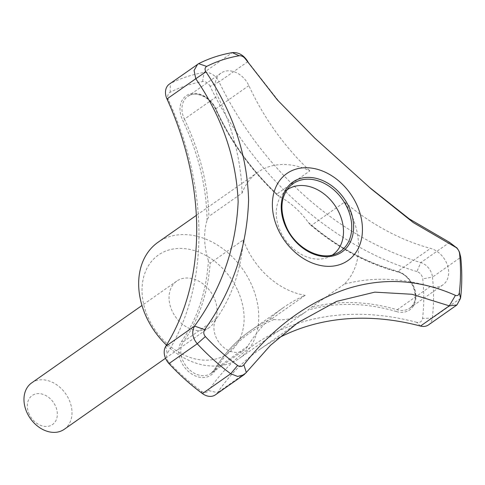 <?xml version="1.0" encoding="UTF-8"?>
<svg xmlns="http://www.w3.org/2000/svg" width="485" height="485" viewBox="0 0 485 485"><rect width="100%" height="100%" fill="white"/><g stroke="black" fill="none" stroke-linecap="round" stroke-linejoin="round"><path stroke-width="0.36" stroke-dasharray="2.42 1.82" d="M237.389 289.739A60.249 45.814 54.9 0 0 149.004 264.816A60.249 45.814 54.9 0 0 192.794 358.306A60.249 45.814 54.9 0 0 237.389 289.739M213.921 297.438A28.354 21.558 54.9 0 0 176.776 281.076A28.354 21.558 54.9 0 0 175.412 316.669A28.354 21.558 54.9 0 0 209.344 327.496A28.354 21.558 54.9 0 0 213.921 297.438M31.695 382.877A28.354 21.558 -125.1 0 1 68.84 399.24A28.354 21.558 -125.1 0 1 64.269 429.298M29.294 414.329A17.721 13.477 -125.1 0 1 42.407 394.166A17.721 13.477 -125.1 0 1 55.29 421.665A17.721 13.477 -125.1 0 1 29.294 414.329M243.337 239.905A70.883 53.902 54.9 0 0 305.198 295.329A212.648 161.699 54.9 0 0 283.622 307.441A212.648 161.699 54.9 0 0 247.738 346.235A21.267 16.169 -125.1 0 1 244.149 350.109A21.267 16.169 -125.1 0 1 220.451 344.235A21.267 16.169 -125.1 0 1 216.649 318.384A212.648 161.699 54.9 0 0 243.337 239.905L210.175 263.179L208.404 260.718A70.883 53.902 54.9 0 1 207.028 220.281L208.908 216.383A212.648 161.699 54.9 0 0 184.421 119.146L182.627 120.031A211.23 160.62 54.9 0 1 207.028 220.281M166.488 345.102A70.883 53.902 54.9 0 0 239.426 358.342A70.883 53.902 54.9 0 0 250.86 283.204A70.883 53.902 54.9 0 0 158.001 242.294M344.592 202.106A212.648 161.699 54.9 0 0 430.541 248.375A21.267 16.169 -125.1 0 1 447.406 265.119A21.267 16.169 -125.1 0 1 442.866 284.901A21.267 16.169 -125.1 0 1 430.353 286.502A212.648 161.699 54.9 0 0 344.186 284.234A70.883 53.902 54.9 0 0 350.722 213.133A70.883 53.902 54.9 0 0 344.592 202.106L311.431 225.373A212.648 161.699 54.9 0 0 397.379 271.642A1.419 0.679 105.1 0 1 397.003 271.733A1.419 0.679 105.1 0 1 396.621 270.897A211.23 160.62 54.9 0 1 308.314 222.427A70.883 53.902 54.9 0 0 279.512 196.492L276.977 194.837L276.705 194.139L309.866 170.872A70.883 53.902 54.9 0 0 257.856 172.223A70.883 53.902 54.9 0 0 242.07 193.115L208.908 216.383M344.186 284.234L311.024 307.502L307.878 310.164A70.883 53.902 54.9 0 1 305.374 312.067L239.426 358.342M305.198 295.329L272.043 318.596L274.013 319.494A70.883 53.902 54.9 0 0 305.374 312.067M308.314 222.427L310.491 224.985L311.431 225.373M165.749 346.296L167.21 353.51A290.618 220.99 54.9 0 0 168.459 99.977L166.967 98.946M420.489 326.059L416.657 322.319A7.087 5.39 54.9 0 0 422.556 318.366A187.84 142.832 54.9 0 0 422.75 278.833A7.087 5.39 54.9 0 0 416.906 271.57L420.798 262.597A14.174 10.779 54.9 0 1 432.481 277.123L460.75 257.286M428.51 324.901A14.174 10.779 54.9 0 0 432.28 318.148A194.928 148.222 54.9 0 0 432.481 277.123L422.75 278.833M247.847 61.644L219.044 81.856A14.174 10.779 54.9 0 0 204.027 72.459A194.928 148.222 54.9 0 0 170.356 83.511A14.174 10.779 54.9 0 0 169.35 84.117M457.052 248.132L459.671 252.885M278.329 338.081A283.531 215.601 54.9 0 0 260.093 349.182A283.531 215.601 54.9 0 0 217.51 392.668L208.605 390.595A7.087 5.39 54.9 0 1 201.069 391.049A187.84 142.832 54.9 0 1 168.822 362.162A7.087 5.39 54.9 0 1 167.21 353.51M286.847 189.987A39.691 30.185 54.9 0 0 283.707 192.709A39.691 30.185 54.9 0 0 285.168 239.657A39.691 30.185 54.9 0 0 328.818 256.995A39.691 30.185 54.9 0 0 332.443 254.971M247.853 61.644L278.869 101.323L314.935 138.273L369.097 187.071M416.906 271.57A290.618 220.99 54.9 0 1 210.108 86.306L219.044 81.856A283.531 215.601 54.9 0 0 420.798 262.597L449.607 242.385M215.382 394.845A14.174 10.779 54.9 0 0 217.51 392.668L246.313 372.456M416.657 322.319A290.618 220.99 54.9 0 0 208.605 390.595M210.108 86.306A7.087 5.39 54.9 0 0 202.597 81.613A187.84 142.832 54.9 0 0 170.156 92.259A7.087 5.39 54.9 0 0 168.459 99.977M242.07 193.115A212.648 161.699 54.9 0 0 217.577 95.878A21.267 16.169 -125.1 0 1 220.917 73.144A21.267 16.169 -125.1 0 1 248.866 85.609A212.648 161.699 54.9 0 0 309.866 170.872M216.649 318.384L183.488 341.652A21.267 16.169 54.9 0 0 187.289 367.509A21.267 16.169 54.9 0 0 210.987 373.383A21.267 16.169 54.9 0 0 214.576 369.503A1.419 0.873 -149 0 0 214.418 369.673A1.419 0.873 -149 0 0 214.879 370.934A22.68 17.248 54.9 0 1 188.332 371.407A22.68 17.248 54.9 0 1 181.717 341.228A211.23 160.62 54.9 0 0 208.404 260.718M247.738 346.235L214.576 369.503A212.648 161.699 54.9 0 1 250.46 330.709L283.622 307.441M181.717 341.228A1.419 0.885 35.1 0 0 183.488 341.652A212.648 161.699 54.9 0 0 210.175 263.179M274.013 319.494A211.23 160.62 54.9 0 0 214.879 370.934M272.043 318.596A212.648 161.699 54.9 0 0 250.46 330.709C235.934 340.937 223.918 353.923 214.418 369.673L210.987 373.383L244.149 350.109M460.544 298.317L432.28 318.148L422.556 318.366M248.866 85.609L215.704 108.876L215.467 109.137L216.001 109.076A211.23 160.62 54.9 0 0 279.512 196.492M276.977 194.837C251.024 170.247 230.52 141.681 215.467 109.137C210.175 96.703 194.982 90.495 187.756 96.412A21.267 16.169 54.9 0 1 215.704 108.876A212.648 161.699 54.9 0 0 276.705 194.139M216.001 109.076A22.68 17.248 54.9 0 0 189.702 94.023A22.68 17.248 54.9 0 0 182.627 120.031M220.917 73.144L187.756 96.412A21.267 16.169 54.9 0 0 184.421 119.146L217.577 95.878M430.353 286.502L397.191 309.769A1.419 0.667 -73.6 0 0 396.421 311.564A211.23 160.62 54.9 0 0 307.878 310.164M310.491 224.985C337.499 247.744 366.339 263.325 397.003 271.733C413.093 275.031 421.483 301.803 409.704 308.169A21.267 16.169 54.9 0 1 397.191 309.769A212.648 161.699 54.9 0 0 311.024 307.502M396.421 311.564A22.68 17.248 54.9 0 0 415.948 296.711A22.68 17.248 54.9 0 0 396.621 270.897M442.866 284.901L409.704 308.169A21.267 16.169 54.9 0 0 414.245 288.387A21.267 16.169 54.9 0 0 397.379 271.642L430.541 248.375M202.597 81.613L204.027 72.459L232.291 52.629M170.156 92.259L170.356 83.511L198.626 63.674M328.818 256.995L336.463 253.582A41.31 31.416 -125.1 0 1 286.362 227.465A41.31 31.416 -125.1 0 1 289.521 186.683L283.707 192.709M168.974 363.598L168.822 362.162M202.439 393.577L201.069 391.049M257.856 172.223L196.322 215.407M176.776 281.076L141.99 305.483M209.344 327.496L165.506 358.257M260.093 349.182L297.911 322.646M366.787 185.058L370.267 188.101M456.561 247.532L459.707 252.946M459.089 251.321L459.204 251.624"/><path stroke-width="0.73" d="M165.506 358.257L64.269 429.298A28.354 21.558 -125.1 0 1 27.124 412.935A28.354 21.558 -125.1 0 1 31.695 382.877L141.99 305.483M196.322 215.407L158.001 242.294A70.883 53.902 54.9 0 0 166.488 345.102M194.546 326.09L165.749 346.296A283.531 215.601 54.9 0 0 166.967 98.946A14.174 10.779 54.9 0 1 169.35 84.117L198.62 63.674A194.928 148.222 -125.1 0 1 232.291 52.629C238.571 52.119 243.755 55.126 247.853 61.644L245.386 58.885C243.652 56.599 241.578 55.551 239.166 55.751L232.291 52.629M459.671 252.885L460.744 257.292A194.928 148.222 -125.1 0 1 460.544 298.317L456.925 304.962L449.292 305.847L411.989 294.274L374.826 292.14L336.541 301.421L297.911 322.646L270.442 345.35L246.313 372.456L243.876 364.787C272.909 327.684 307.217 302.379 346.811 288.866C383.344 277.25 419.555 279.415 455.439 295.359L449.292 305.847L420.489 326.059A283.531 215.601 54.9 0 0 278.329 338.081M165.749 346.296A14.174 10.779 54.9 0 0 168.974 363.598A194.928 148.222 54.9 0 0 202.439 393.577A14.174 10.779 54.9 0 0 215.382 394.845L244.022 374.747L237.614 376.433L230.702 373.747A194.928 148.222 -125.1 0 1 197.237 343.768L205.361 336.56A188.01 142.966 54.9 0 0 237.638 365.478C240.033 366.987 242.112 366.757 243.876 364.787M369.097 187.071L409.267 218.899L449.607 242.385L457.052 248.132M168.974 363.598L197.237 343.768C192.339 337.748 191.448 331.855 194.552 326.084C221.506 288.957 236.037 247.508 238.147 201.748C236.316 158.377 222.191 117.376 195.776 78.734L205.931 71.835C233.067 112.271 247.289 155.048 248.599 200.153C246.992 247.805 232.339 290.97 204.652 329.648C203.27 331.952 203.506 334.256 205.361 336.56M356.524 204.191A53.162 40.425 54.9 0 0 288.175 172.648A53.162 40.425 54.9 0 0 289.26 246.489A53.162 40.425 54.9 0 0 346.654 261.403A53.162 40.425 54.9 0 0 356.524 204.191M332.443 254.971A39.691 30.185 54.9 0 0 339.082 212.733A39.691 30.185 54.9 0 0 286.847 189.987M198.62 63.674L206.695 66.409C204.822 67.609 204.567 69.416 205.931 71.835M239.166 55.751A188.01 142.966 54.9 0 0 206.695 66.409M166.967 98.946L195.776 78.734L194.085 70.446L197.613 64.281M194.552 326.084L204.652 329.648M455.439 295.359C457.549 296.056 458.846 295.183 459.325 292.728A188.01 142.966 54.9 0 0 459.519 253.152L459.095 251.321L457.549 248.72L449.607 242.385M455.676 247.271L413.293 222.591L371.201 188.92L314.807 138.146L277.438 99.995L245.386 58.885M459.519 253.152L460.744 257.292M202.439 393.577L230.708 373.741L237.638 365.478M459.325 292.728L460.544 298.317M246.313 372.456L244.022 374.747M420.489 326.059A14.174 10.779 54.9 0 0 428.51 324.901L456.925 304.962M285.986 227.344A42.716 32.483 -125.1 0 1 317.602 178.729A42.716 32.483 -125.1 0 1 348.654 245.016A42.716 32.483 -125.1 0 1 285.986 227.344M289.521 186.683A41.31 31.416 -125.1 0 1 347.145 207.519A41.31 31.416 -125.1 0 1 336.463 253.582C321.003 261.354 295.874 248.544 286.52 227.271C279.548 210.611 280.548 197.08 289.521 186.683M370.267 188.101L371.201 188.92M459.089 251.321L459.707 252.946M457.549 248.726L456.561 247.532"/></g></svg>
